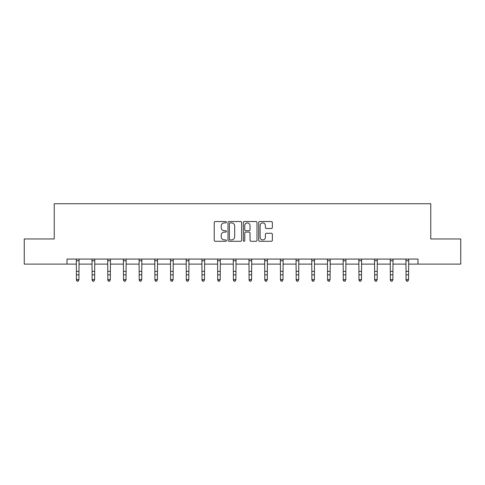 <?xml version="1.0" encoding="UTF-8"?>
<svg xmlns="http://www.w3.org/2000/svg" width="485" height="485" viewBox="0 0 485 485"><rect width="100%" height="100%" fill="white"/><g stroke="black" fill="none" stroke-linecap="round" stroke-linejoin="round"><path stroke-width="0.73" d="M226.398 222.221A0.691 0.691 0 0 0 225.707 221.53L215.213 221.53A0.988 0.988 0 0 0 214.231 222.518L214.231 240.293A0.988 0.988 0 0 0 215.213 241.281L225.707 241.281A0.691 0.691 0 0 0 226.398 240.59A0.691 0.691 0 0 0 225.707 239.899L224.349 239.899A3.159 3.159 0 0 1 221.19 236.741L221.19 235.255A3.159 3.159 0 0 1 224.349 232.097L225.707 232.097A0.691 0.691 0 0 0 226.398 231.406A0.691 0.691 0 0 0 225.707 230.714L224.349 230.714A3.159 3.159 0 0 1 221.19 227.55L221.19 226.071A3.159 3.159 0 0 1 224.349 222.912L225.707 222.912A0.691 0.691 0 0 0 226.398 222.221M271.364 228.49A0.988 0.988 0 0 0 272.352 227.501L272.352 222.518A0.988 0.988 0 0 0 271.364 221.53L259.711 221.53A0.988 0.988 0 0 0 258.723 222.518L258.723 240.293A0.988 0.988 0 0 0 259.711 241.281L271.364 241.281A0.988 0.988 0 0 0 272.352 240.293L272.352 234.267A0.988 0.988 0 0 0 271.364 233.279L266.374 233.279A0.988 0.988 0 0 0 265.392 234.267L265.392 237.256A2.643 2.643 0 0 1 262.749 239.899A2.643 2.643 0 0 1 260.106 237.256L260.106 225.555A2.643 2.643 0 0 1 262.749 222.912A2.643 2.643 0 0 1 265.392 225.555L265.392 227.501A0.988 0.988 0 0 0 266.374 228.49L271.364 228.49M67.015 264.107L24.25 264.107L24.25 238.953L54.235 238.953L54.235 203.736L430.765 203.736L430.765 238.953L460.75 238.953L460.75 264.107L417.985 264.107L417.985 259.075L67.015 259.075L67.015 264.107L76.424 264.107M241.633 222.518A0.988 0.988 0 0 0 240.651 221.53L228.993 221.53A0.988 0.988 0 0 0 228.005 222.518L228.005 240.293A0.988 0.988 0 0 0 228.993 241.281L240.651 241.281A0.988 0.988 0 0 0 241.633 240.293L241.633 222.518M244.349 221.53L256.007 221.53A0.988 0.988 0 0 1 256.995 222.518L256.995 240.293A0.988 0.988 0 0 1 256.007 241.281L251.018 241.281A0.988 0.988 0 0 1 250.03 240.293L250.03 233.085A0.988 0.988 0 0 0 249.041 232.097L245.737 232.097A0.988 0.988 0 0 0 244.749 233.085L244.749 240.59A0.691 0.691 0 0 1 244.058 241.281A0.691 0.691 0 0 1 243.367 240.59L243.367 222.518A0.988 0.988 0 0 1 244.349 221.53M78.94 264.107L92.12 264.107M94.636 264.107L107.816 264.107M110.331 264.107L123.511 264.107M126.027 264.107L139.213 264.107M141.729 264.107L154.909 264.107M157.425 264.107L170.605 264.107M173.121 264.107L186.301 264.107M188.817 264.107L202.002 264.107M204.512 264.107L217.698 264.107M220.214 264.107L233.394 264.107M235.91 264.107L249.09 264.107M251.606 264.107L264.786 264.107M267.302 264.107L280.488 264.107M282.998 264.107L296.183 264.107M298.699 264.107L311.879 264.107M314.395 264.107L327.575 264.107M330.091 264.107L343.271 264.107M345.787 264.107L358.973 264.107M361.489 264.107L374.669 264.107M377.184 264.107L390.364 264.107M392.88 264.107L406.06 264.107M408.576 264.107L417.985 264.107M230.078 222.912A0.691 0.691 0 0 0 229.387 223.603L229.387 239.208A0.691 0.691 0 0 0 230.078 239.899L231.515 239.899A3.159 3.159 0 0 0 234.673 236.741L234.673 226.071A3.159 3.159 0 0 0 231.515 222.912L230.078 222.912M250.03 225.604A2.643 2.643 0 0 0 247.386 222.961A2.643 2.643 0 0 0 244.749 225.604L244.749 229.726A0.988 0.988 0 0 0 245.737 230.714L249.041 230.714A0.988 0.988 0 0 0 250.03 229.726L250.03 225.604M78.182 281.045L78.94 279.602L79.067 259.075L76.303 259.093L76.424 279.602L78.94 279.602L78.182 281.264L77.176 281.045L78.182 281.264M77.176 281.264L76.424 280.16L76.424 279.602L77.176 281.045M93.878 281.045L94.636 279.602L94.763 259.075L91.998 259.093L92.12 279.602L94.636 279.602L93.878 281.264L92.877 281.045L93.878 281.264M92.877 281.264L92.12 280.16L92.12 279.602L92.877 281.045M109.58 281.045L110.331 279.602L110.459 259.075L107.7 259.093L107.816 279.602L110.331 279.602L109.58 281.264L108.573 281.045L109.58 281.264M108.573 281.264L107.816 280.16L107.816 279.602L108.573 281.045M123.384 259.075L123.511 279.602L126.027 279.602L125.275 281.264L124.269 281.045L125.275 281.264M125.275 281.045L126.027 279.602L126.155 259.075L123.396 259.093M124.269 281.264L123.511 280.16L123.511 279.602L124.269 281.045M139.086 259.075L139.213 279.602L141.729 279.602L140.971 281.264L139.965 281.045L140.971 281.264M140.971 281.045L141.729 279.602L141.856 259.075M139.965 281.264L139.213 280.16L139.213 279.602L139.965 281.045M156.667 281.045L157.425 279.602L157.546 259.093L154.788 259.093L154.909 279.602L157.425 279.602L156.667 281.264L155.661 281.045L156.667 281.264M155.661 281.264L154.909 280.16L154.909 279.602L155.661 281.045M172.369 281.045L173.121 279.602L173.248 259.075L170.484 259.093L170.605 279.602L173.121 279.602L172.369 281.264L171.363 281.045L172.369 281.264M171.363 281.264L170.605 280.16L170.605 279.602L171.363 281.045M188.065 281.045L188.817 279.602L188.944 259.075L186.185 259.093L186.301 279.602L188.817 279.602L188.065 281.264L187.058 281.045L188.065 281.264M187.058 281.264L186.301 280.16L186.301 279.602L187.058 281.045M203.761 281.045L204.512 279.602L204.64 259.075L201.881 259.093L202.002 279.602L204.512 279.602L203.761 281.264L202.754 281.045L203.761 281.264M202.754 281.264L202.002 280.16L202.002 279.602L202.754 281.045M219.456 281.045L220.214 279.602L220.342 259.075L217.577 259.093L217.698 279.602L220.214 279.602L219.456 281.264L218.45 281.045L219.456 281.264M218.45 281.264L217.698 280.16L217.698 279.602L218.45 281.045M233.267 259.075L233.394 279.602L235.91 279.602L235.152 281.264L234.146 281.045L235.152 281.264M235.152 281.045L235.91 279.602L236.037 259.075L233.273 259.093M234.146 281.264L233.394 280.16L233.394 279.602L234.146 281.045M250.854 281.045L251.606 279.602L251.727 259.093L248.969 259.093L249.09 279.602L251.606 279.602L250.854 281.264L249.848 281.045L250.854 281.264M249.848 281.264L249.09 280.16L249.09 279.602L249.848 281.045M266.55 281.045L267.302 279.602L267.429 259.075L264.671 259.093L264.786 279.602L267.302 279.602L266.55 281.264L265.544 281.045L266.55 281.264M265.544 281.264L264.786 280.16L264.786 279.602L265.544 281.045M282.246 281.045L282.998 279.602L283.131 259.075L280.366 259.093L280.488 279.602L282.998 279.602L282.246 281.264L281.239 281.045L282.246 281.264M281.239 281.264L280.488 280.16L280.488 279.602L281.239 281.045M297.942 281.045L298.699 279.602L298.827 259.075L296.062 259.093L296.183 279.602L298.699 279.602L297.942 281.264L296.935 281.045L297.942 281.264M296.935 281.264L296.183 280.16L296.183 279.602L296.935 281.045M313.637 281.045L314.395 279.602L314.522 259.075L311.758 259.093L311.879 279.602L314.395 279.602L313.637 281.264L312.631 281.045L313.637 281.264M312.631 281.264L311.879 280.16L311.879 279.602L312.631 281.045M327.448 259.075L327.575 279.602L330.091 279.602L329.339 281.264L328.333 281.045L329.339 281.264M329.339 281.045L330.091 279.602L330.218 259.075L327.454 259.093M328.333 281.264L327.575 280.16L327.575 279.602L328.333 281.045M343.144 259.075L343.271 279.602L345.787 279.602L345.035 281.264L344.029 281.045L345.035 281.264M345.035 281.045L345.787 279.602L345.914 259.075M344.029 281.264L343.271 280.16L343.271 279.602L344.029 281.045M360.731 281.045L361.489 279.602L361.604 259.093L358.851 259.093L358.973 279.602L361.489 279.602L360.731 281.264L359.724 281.045L360.731 281.264M359.724 281.264L358.973 280.16L358.973 279.602L359.724 281.045M376.427 281.045L377.184 279.602L377.312 259.075L374.547 259.093L374.669 279.602L377.184 279.602L376.427 281.264L375.42 281.045L376.427 281.264M375.42 281.264L374.669 280.16L374.669 279.602L375.42 281.045M392.122 281.045L392.88 279.602L393.008 259.075L390.243 259.093L390.364 279.602L392.88 279.602L392.122 281.264L391.122 281.045L392.122 281.264M391.122 281.264L390.364 280.16L390.364 279.602L391.122 281.045M407.824 281.045L408.576 279.602L408.703 259.075L405.945 259.093L406.06 279.602L408.576 279.602L407.824 281.264L406.818 281.045L407.824 281.264M406.818 281.264L406.06 280.16L406.06 279.602L406.818 281.045M78.94 271.351L76.424 271.351M78.94 274.807L76.424 274.807M78.94 260.73L76.424 260.73M94.636 271.351L92.12 271.351M94.636 274.807L92.12 274.807M94.636 260.73L92.12 260.73M110.331 271.351L107.816 271.351M110.331 274.807L107.816 274.807M110.331 260.73L107.816 260.73M126.027 271.351L123.511 271.351M126.027 274.807L123.511 274.807M126.027 260.73L123.511 260.73M141.844 259.093L139.092 259.093M141.729 271.351L139.213 271.351M141.729 274.807L139.213 274.807M141.729 260.73L139.213 260.73M157.425 271.351L154.909 271.351M157.425 274.807L154.909 274.807M157.425 260.73L154.909 260.73M173.121 271.351L170.605 271.351M173.121 274.807L170.605 274.807M173.121 260.73L170.605 260.73M188.817 271.351L186.301 271.351M188.817 274.807L186.301 274.807M188.817 260.73L186.301 260.73M204.512 271.351L202.002 271.351M204.512 274.807L202.002 274.807M204.512 260.73L202.002 260.73M220.214 271.351L217.698 271.351M220.214 274.807L217.698 274.807M220.214 260.73L217.698 260.73M235.91 271.351L233.394 271.351M235.91 274.807L233.394 274.807M235.91 260.73L233.394 260.73M251.606 271.351L249.09 271.351M251.606 274.807L249.09 274.807M251.606 260.73L249.09 260.73M267.302 271.351L264.786 271.351M267.302 274.807L264.786 274.807M267.302 260.73L264.786 260.73M282.998 271.351L280.488 271.351M282.998 274.807L280.488 274.807M282.998 260.73L280.488 260.73M298.699 271.351L296.183 271.351M298.699 274.807L296.183 274.807M298.699 260.73L296.183 260.73M314.395 271.351L311.879 271.351M314.395 274.807L311.879 274.807M314.395 260.73L311.879 260.73M330.091 271.351L327.575 271.351M330.091 274.807L327.575 274.807M330.091 260.73L327.575 260.73M345.908 259.093L343.156 259.093M345.787 271.351L343.271 271.351M345.787 274.807L343.271 274.807M345.787 260.73L343.271 260.73M361.489 271.351L358.973 271.351M361.489 274.807L358.973 274.807M361.489 260.73L358.973 260.73M377.184 271.351L374.669 271.351M377.184 274.807L374.669 274.807M377.184 260.73L374.669 260.73M392.88 271.351L390.364 271.351M392.88 274.807L390.364 274.807M392.88 260.73L390.364 260.73M408.576 271.351L406.06 271.351M408.576 274.807L406.06 274.807M408.576 260.73L406.06 260.73"/></g></svg>

